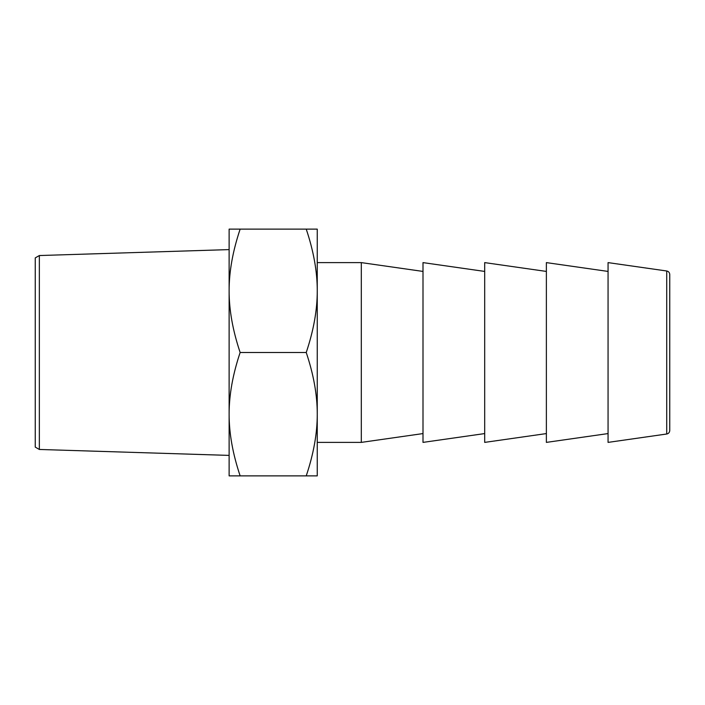 <?xml version="1.0" encoding="UTF-8"?>
<svg xmlns="http://www.w3.org/2000/svg" width="705" height="705" viewBox="0 0 705 705"><rect width="100%" height="100%" fill="white"/><g stroke="black" fill="none" stroke-linecap="round" stroke-linejoin="round"><path stroke-width="1.06" d="M39.348 255.536L35.25 257.898L35.25 447.102L39.348 449.464L39.348 255.536L229.125 249.605M669.75 286.406L669.75 430.517C669.591 432.447 668.578 433.61 666.727 434.007L608.062 442.387L608.062 262.613L666.727 270.993L666.727 434.007M666.727 270.993C668.578 271.39 669.591 272.553 669.75 274.483L669.75 352.5M608.062 271.425L546.375 262.613L546.375 442.387L608.062 433.575M546.375 271.425L484.688 262.613L484.688 442.387L546.375 433.575M484.688 271.425L423 262.613L423 442.387L484.688 433.575M423 271.425L361.312 262.613L361.312 442.387L423 433.575M317.25 229.125L317.25 475.875L306.234 475.875C313.628 453.817 317.303 433.249 317.25 414.188C317.303 395.126 313.628 374.558 306.234 352.5C313.628 330.442 317.303 309.874 317.25 290.812C317.303 271.751 313.628 251.183 306.234 229.125L317.25 229.125M240.141 229.125C232.747 251.183 229.072 271.751 229.125 290.812L229.125 229.125L306.234 229.125M240.141 352.5C232.747 374.558 229.072 395.126 229.125 414.188L229.125 290.812C229.072 309.874 232.747 330.442 240.141 352.5L306.234 352.5M240.141 475.875L229.125 475.875L229.125 414.188C229.072 433.249 232.747 453.817 240.141 475.875L306.234 475.875M39.348 449.464L229.125 455.395M317.25 442.387L361.312 442.387M317.25 262.613L361.312 262.613"/></g></svg>
